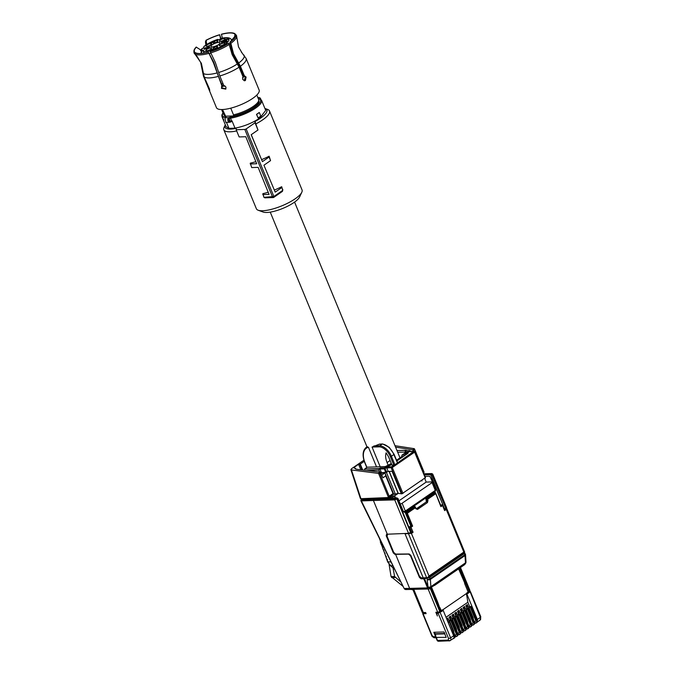 <?xml version="1.0" encoding="UTF-8"?>
<svg xmlns="http://www.w3.org/2000/svg" width="675" height="675" viewBox="0 0 675 675"><rect width="100%" height="100%" fill="white"/><g stroke="black" fill="none" stroke-linecap="round" stroke-linejoin="round"><path stroke-width="1.01" d="M236.68 130.933A24.705 7.054 157.6 0 1 230.183 131.811A24.705 7.054 157.6 0 1 223.822 129.786A24.705 7.054 157.6 0 1 224.058 127.415L225.172 125.044A22.68 6.48 157.6 0 1 225.315 124.765M264.912 108.447A22.68 6.48 157.6 0 1 265.199 108.548L267.663 109.443A24.705 7.054 157.6 0 1 269.502 110.962L302.037 189.894A24.705 7.054 157.6 0 1 301.801 192.274A24.705 7.054 157.6 0 1 285.846 204.086A24.705 7.054 157.6 0 1 262.718 210.752A24.705 7.054 157.6 0 1 258.204 210.246A24.705 7.054 157.6 0 1 256.365 208.727L223.822 129.786M269.502 110.962A24.705 7.054 157.6 0 1 255.8 123.922L257.993 129.997L251.168 134.73L262.432 161.637L269.08 157.022L269.114 156.212A24.705 7.054 157.6 0 1 261.588 159.629M251.252 134.671L258.525 152.322M269.114 156.212L270.557 160.625L269.08 157.022M281.686 186.713L282.749 190.35L281.686 186.713A24.705 7.054 157.6 0 1 274.328 190.063M282.791 189.405L282.488 191.337L273.797 197.37A1.012 0.591 -124.8 0 0 273.873 196.518L282.749 190.35M268.203 192.232A24.705 7.054 157.6 0 1 262.837 193.666L263.9 197.303L265.224 197.724M255.859 161.662A24.705 7.054 157.6 0 1 250.265 163.164L251.707 167.577L258.154 167.358L269.072 194.392L262.794 194.602M264.769 197.843L273.257 197.556A1.012 1.012 0 0 0 273.797 197.37A1.012 0.591 -124.8 0 1 273.586 197.438A1.012 0.768 -92 0 1 272.54 197.007A1.012 0.768 -92 0 1 272.54 196.999L244.823 129.44L236.183 129.735L236.242 128.377A22.68 6.48 157.6 0 1 230.791 129.085A22.68 6.48 157.6 0 1 225.172 125.044M258.204 210.246L263.123 212.043A20.655 5.898 -22.4 0 0 266.895 212.465A20.655 5.898 -22.4 0 0 286.234 206.896A20.655 5.898 -22.4 0 0 299.573 197.016L301.801 192.274M265.199 108.548A22.68 6.48 157.6 0 1 255.091 121.424L255.032 122.783L257.993 129.997M255.8 123.922L255.091 121.424M281.644 187.65L275.198 192.13L263.933 165.223L270.557 160.625M236.183 129.735L239.144 136.949L245.784 136.713L256.702 163.747L250.231 163.974M244.823 129.44L246.156 128.95L273.873 196.509A1.012 0.591 -124.8 0 0 273.873 196.509L263.9 197.303M255.032 122.783L246.156 128.95M226.058 116.961L224.834 117.813L228.876 117.678L229.154 118.91L228.116 118.471L228.876 117.678A2.025 0.582 157.6 0 1 230.648 117.079A0.81 0.515 81.6 0 0 230.512 118.159A21.414 6.117 157.6 0 0 255.682 108.051A21.414 6.117 157.6 0 0 261.579 100.372L265.722 110.422L259.824 118.1C252.113 123.145 243.844 126.495 235.018 128.149L232.057 120.977L231.196 121.736A2.025 0.582 -22.4 0 0 230.757 121.93M226.479 122.369L228.952 128.36L235.018 128.149M228.952 128.36L226.125 126.74L221.991 116.691L223.889 120.184M396.141 493.914L396.267 494.235A9.998 2.852 -22.4 0 0 396.934 494.041L396.799 493.695M401.38 493.847L392.099 471.327L388.192 471.437L386.783 468.028A0.81 0.616 -91.6 0 1 387.037 466.94L391.466 466.813L391.213 467.902L401.903 493.83L398.292 493.391L389.23 471.412M401.903 493.83L425.334 477.697M396.841 460.966L408.097 453.212L406.924 453.246L407.177 453.845M406.924 453.246L409.379 451.558A0.81 0.616 -91.6 0 1 409.927 451.541M387.037 466.94L391.719 464.484M397.339 462.594L393.854 454.562L391.399 456.249L394.9 464.746L391.466 466.813L392.285 467.513L402.967 493.442M394.9 464.746L413.809 451.423A0.81 0.464 55.5 0 1 414.627 452.132L392.285 467.513L386.783 468.028M409.379 451.558L414.652 451.769M394.124 464.982L391.973 465.092L388.513 456.697L386.125 452.824C385.231 455.532 385.552 458.789 387.07 462.594L388.142 465.202L385.29 466.594L367.149 467.218L364.719 468.939L379.215 468.762L378.903 470.146L379.696 472.07M380.692 444.471L379.451 444.133L372.06 447.053L380.185 466.771M393.854 454.562L393.854 454.562A12.133 6.995 -124.5 0 0 388.8 447.356A12.133 6.995 -124.5 0 0 382.286 444.057L379.839 445.745L373.899 445.913M379.586 446.842A0.81 0.616 -91.6 0 1 379.839 445.745A12.133 6.995 -124.5 0 1 386.328 449.027A12.133 6.995 -124.5 0 1 391.399 456.249L390.336 456.646A11.323 6.531 -124.5 0 0 385.602 449.896A11.323 6.531 -124.5 0 0 379.586 446.842L372.06 447.053M391.314 463.497L388.142 465.202M364.433 470.205L364.711 468.973L379.367 468.526L380.211 467.944L384.548 467.792L384.303 468.889L379.957 469.032L381.485 472.736L381.046 473.04M388.125 471.268L386.868 472.137L384.548 467.792L388.859 464.822L391.475 463.885M382.565 443.964L379.451 444.133L382.286 444.057A0.81 0.616 -91.6 0 1 382.649 443.973L389.163 447.255L394.082 454.267L397.541 462.679M404.578 455.633L404.359 455.017L402.013 455.077L401.768 456.629L403.194 456.587M401.768 456.629L396.537 460.232M402.013 455.077L406.434 452.031L397.685 452.233M363.918 460.198L351.405 468.813L351.456 469.943L379.865 473.58L389.188 496.209L393.01 493.577L393.314 494.125L395.348 494.049A2.025 0.582 -22.4 0 0 397.997 493.079L398.123 492.995M393.314 494.125L387.754 497.947M413.733 451.347L412.644 449.795L395.592 447.171M362.711 469.994L360.281 464.088L364.281 461.329M354.122 467.969L353.928 467.488L358.56 464.299L360.281 464.088M353.945 467.944L355.075 468.104L355.43 468.965M378.574 473.259L380.202 472.137L356.265 469.209L355.075 468.104L355.075 468.585M380.202 472.137L383.003 477.773L385.729 475.9L385.206 473.445L384.657 473.133L381.873 475.048M381.139 473.251L384.657 473.133M393.593 493.779L385.206 473.445M376.54 466.898L368.457 447.289L367.411 446.926M364.719 468.939L364.517 470.213M379.957 469.032L380.211 467.944M388.859 464.822L389.686 465.522M390.682 465.202L390.175 464.78M404.359 455.017L406.24 453.718L404.949 453.743L409.261 450.773A0.81 0.464 55.5 0 1 410.071 451.448M409.261 450.773L405.008 450.866L405.979 450.242L407.16 450.731M406.73 454.148L406.24 453.718M423.562 472.972L424.018 472.416L414.281 448.673L394.993 445.702M424.018 472.416L423.427 472.635M360.366 498.462L350.865 469.623L351.456 469.943L360.923 498.69L360.349 498.395L361.758 499.036M389.188 496.209L387.83 497.568L360.923 498.69M424.111 472.238L414.475 448.875L412.644 449.795M393.01 493.577L385.729 475.9M386.868 472.137L381.485 472.736M366.55 470.467L378.903 470.146M373.579 470.391L373.975 471.369M405.008 450.866L405.844 451.212L405.008 450.866M398.967 500.816L426.187 482.077L432.354 481.899A1.62 0.464 157.6 0 1 432.54 482.017A1.62 0.464 157.6 0 1 432.084 482.6L402.114 503.246A1.62 0.464 157.6 0 1 400.275 503.989L398.014 498.521L397.111 498.293M432.54 482.017L435.755 489.822L435.206 491.434L435.299 490.404L405.329 511.042L404.519 512.401L405.236 512.072L403.49 511.793L400.275 503.989M433.46 585.588L434.354 585.562L434.168 585.098M434.354 585.562L459.97 567.928L459.785 567.464M439.012 607.821L439.94 607.635L441.129 610.504L443.112 609.592L466.408 593.553L468.104 591.933L464.636 583.512M458.595 568.865L464.948 583.504M431.603 587.402L437.729 602.252L436.725 602.277M439.695 607.804L437.729 602.252M423.605 612.664L423.065 613.718L432.456 636.5L435.687 636.846L435.983 637.403L435.468 634.137L435.999 633.766L444.597 633.521L444.656 632.897M435.468 634.137L444.741 633.867M439.889 611.356L441.509 611.584L439.433 611.643M441.509 611.584L443.18 610.411L441.593 610.183M453.389 638.533L449.702 640.778C450.9 640.567 451.204 639.588 450.613 637.841L453.651 635.791L443.188 610.411L438.159 613.28L436.801 613.322L438.725 611.963M453.651 635.791C454.241 637.538 453.946 638.516 452.748 638.727M453.119 638.71L454.503 637.934M453.009 638.719C454.208 638.516 454.503 637.538 453.912 635.791L448.175 622.519M443.298 610.673L443.112 609.592M440.049 610.352L441.129 610.504M436.792 602.438L437.476 602.421M446.015 617.279L467.876 602.227L466.408 593.553M476.305 622.679C477.503 622.468 477.799 621.498 477.208 619.751L471.732 606.471L469.648 606.53L467.876 602.227M477.394 621.92L477.36 619.473L466.889 594.084L468.568 592.954L466.948 592.726M466.493 594.034L469.935 592.042L469.986 591.367L468.72 591.401M435.983 637.403L446.192 637.369L443.973 631.986L433.806 632.281L435.687 636.846M430.819 587.95L440.227 610.782L439.754 611.449A1.561 0.447 157.6 0 1 437.695 612.2L435.839 612.259L437.383 616.013L436.801 613.322M412.822 589.444L422.305 612.461L425.672 612.546L426.119 613.626L423.065 613.718L423.098 613.027M433.806 632.281L435.476 633.774L444.597 633.521M448.436 622.51L449.28 621.726L447.862 621.759M449.347 621.877L454.739 635.217L449.28 621.726M446.648 618.815L447.879 617.971L448.883 620.384M449.153 620.646L450.301 619.852L449.162 617.085L450.664 616.056L451.659 618.477M451.929 618.73L453.085 617.937L451.946 615.17L453.44 614.14L454.444 616.562M454.705 616.823L455.861 616.022L454.722 613.254L456.224 612.225L457.22 614.647M457.49 614.908L458.646 614.107L457.507 611.347L459 610.31L459.996 612.731M460.266 612.993L461.422 612.2L460.282 609.432L461.784 608.394L462.78 610.816M463.05 611.077L464.206 610.284L463.058 607.517L464.56 606.487L465.556 608.909M465.826 609.162L466.982 608.369L465.843 605.602L467.336 604.572L468.34 606.994M468.602 607.247L469.648 606.53M474.635 623.067L475.74 620.553L470.273 607.272L471.732 606.471M470.273 607.272L468.678 607.331M477.36 619.473L480.364 617.355L469.986 591.367M468.526 591.477L468.045 591.798M425.782 612.816L423.579 612.605M436.337 637.656L437.476 640.423A1.536 0.439 157.6 0 1 437.088 640.297A1.536 1.536 0 0 0 438.556 641.25L449.702 640.778L448.116 640.119L448.588 638.584L438.159 613.28M435.974 637.377L436.784 637.985L435.974 637.377M448.116 640.119L437.476 640.423A1.536 1.181 88.4 0 0 438.556 641.25M389.087 564.418L391.061 576.593L394.622 576.492L392.985 567.7M466.737 605.07L467.311 606.462L466.746 605.07L466.248 605.458L466.661 606.454M467.336 604.572L466.746 605.07M471.859 624.983L472.964 622.468L467.488 609.188L468.737 608.327L466.982 608.369M461.784 608.394L461.185 608.892L461.751 610.284L461.185 608.892L460.696 609.289L461.101 610.284M469.074 626.889L470.18 624.383L464.712 611.103L463.118 611.162M466.298 628.805L467.404 626.29L461.928 613.018L463.185 612.158L461.422 612.2M453.44 614.14L452.849 614.638L453.414 616.03L452.849 614.638L452.351 615.035L452.765 616.022M460.738 632.635L461.843 630.121L456.376 616.849L454.781 616.899M457.962 634.551L459.068 632.036L453.592 618.756L454.84 617.895L453.085 617.937M447.879 617.971L447.289 618.46L447.854 619.852L447.289 618.46L446.799 618.857L447.204 619.852M455.178 636.458L456.283 633.952L450.816 620.671L449.221 620.73M450.816 620.671L452.064 619.81L450.301 619.852M457.658 633.133L452.064 619.81M449.212 617.195L449.575 616.942L449.98 617.937M450.664 616.056L449.575 616.942M450.638 617.946L450.065 616.545M453.592 618.756L452.005 618.815M454.908 618.047L460.299 631.387L454.84 617.895M456.376 616.849L457.625 615.988L455.861 616.022M454.773 613.373L455.136 613.119L455.541 614.107M456.224 612.225L455.136 613.119M456.199 614.115L455.625 612.723L456.19 614.115M463.514 630.72L464.628 628.206L459.152 614.933L457.557 614.984M459.152 614.933L460.401 614.073L458.646 614.107M460.468 614.225L465.86 627.564L460.401 614.073M457.549 611.457L457.912 611.204L458.325 612.191M459 610.31L457.912 611.204M458.983 612.2L458.401 610.808L458.975 612.2M461.928 613.018L460.342 613.069M464.712 611.103L465.961 610.242L464.206 610.284M463.109 607.627L463.472 607.373L463.885 608.369M464.56 606.487L463.472 607.373M464.535 608.369L463.961 606.977L464.535 608.369M467.488 609.188L465.902 609.247M468.804 608.479L474.196 621.818L468.737 608.327M403.237 586.516L391.061 576.593M394.622 576.492L401.017 582.179M466.535 606.454L467.083 606.445L466.383 606.926M467.589 622.603A2.228 1.282 -124.5 0 0 467.454 621.135L463.767 612.2A2.228 1.282 -124.5 0 0 461.523 610.267L460.713 610.47M452.368 616.208L453.187 616.013A2.228 1.282 55.5 0 1 455.431 617.946L459.118 626.881A2.228 1.282 55.5 0 1 459.253 628.341M447.078 619.852L447.626 619.836A2.228 1.282 55.5 0 1 449.871 621.768L453.558 630.703A2.228 1.282 55.5 0 1 453.693 632.171M458.198 612.2L458.747 612.183A2.228 1.282 55.5 0 1 460.991 614.115L464.678 623.05A2.228 1.282 55.5 0 1 464.813 624.518M463.489 608.555L464.307 608.352A2.228 1.282 55.5 0 1 466.552 610.284L470.23 619.22A2.228 1.282 55.5 0 1 470.365 620.688M412.957 589.773L411.235 589.486M467.8 608.352A2.228 1.282 -124.5 0 0 466.543 607.298M473.15 618.773A2.228 1.282 -124.5 0 0 473.015 617.304L469.327 608.377A2.228 1.282 -124.5 0 0 467.083 606.445L466.585 605.188M462.248 612.174A2.228 1.282 -124.5 0 0 460.983 611.128M452.647 616.866A2.228 1.282 55.5 0 1 453.904 617.92M447.525 620.933A2.228 1.282 55.5 0 1 448.352 621.751M451.128 619.836A2.228 1.282 -124.5 0 0 449.862 618.781M456.469 630.256A2.228 1.282 -124.5 0 0 456.334 628.788L452.655 619.852A2.228 1.282 -124.5 0 0 450.411 617.92L449.879 617.937M456.688 616.005A2.228 1.282 -124.5 0 0 455.423 614.959M462.029 626.434A2.228 1.282 -124.5 0 0 461.894 624.966L458.215 616.03A2.228 1.282 -124.5 0 0 455.962 614.098L455.439 614.115M458.198 613.043A2.228 1.282 55.5 0 1 459.464 614.09M463.759 609.213A2.228 1.282 55.5 0 1 465.024 610.267M421.875 480.423L421.673 480.895M432.354 481.899L431.063 478.761L431.882 478.195L444.479 508.773L430.633 474.601L424.33 474.82M430.844 478.237L431.882 478.195M398.343 501.289L398.976 500.85A1.62 0.464 -22.4 0 1 398.68 500.884L398.183 500.901M422.061 480.878L421.571 480.634M431.063 478.761L429.739 476.187L424.946 476.322M411.455 531.942L409.387 526.93L410.763 525.985L409.649 526.922L411.725 531.942L410.974 532.271M410.763 525.985L405.456 513.11L414.863 506.63L416.407 508.815M415.581 508.385L416.424 508.722L426.389 501.862L425.917 499.019L435.324 492.548L440.918 506.655L435.569 492.843M444.471 509.389L446.521 507.971L446.015 507.794L446.521 507.971L446.251 509.423L444.606 510.562L442.53 504.681L440.733 505.347M444.412 509.254L445.458 508.486M433.198 585.79L429.646 588.752A2.025 1.552 88.4 0 1 428.962 588.98A2.025 1.552 88.4 0 1 427.545 587.9L424.069 579.462L423.25 578.762L421.09 578.821L419.453 577.42L410.577 555.888L408.552 554.124L394.917 554.352L393.306 552.935L386.193 535.688L386.632 534.229L408.535 533.343L410.965 532.339L396.917 497.821L373.756 499.34L373.41 500.496L361.378 500.917L361.488 500.108L373.756 499.34M389.661 498.53L364.669 499.087M388.927 498.547A0.81 0.616 -91.6 0 1 389.247 497.711L392.344 496.091L394.377 496.032L395.128 497.863M426.187 482.077L424.702 478.474M395.516 497.855L394.681 495.821L398.275 493.349M389.247 497.711L392.057 497.627L394.377 496.032M394.681 495.821L391.053 495.948L391.272 496.479M390.04 497.163L391.053 495.948M385.324 498.133L379.671 498.749M386.37 498.597L385.476 498.386M398.199 493.172L396.681 494.218L392.985 494.345M427.148 577.673L428.49 577.648L463.911 553.255L463.717 552.783M428.296 577.176L428.49 577.648M421.571 577.893A1.62 0.937 -124.5 0 0 422.179 578.07L421.09 578.821M423.25 578.762L424.339 578.011L422.179 578.07M424.339 578.011L425.157 578.711M405.321 533.469L387.526 534.195M408.476 533.647L405.017 533.722L423.208 577.859L426.651 577.733L408.476 533.647L409.531 533.444L411.429 533.402L429.005 576.045L427.697 577.53A2.025 0.582 157.6 0 1 426.651 577.733M411.185 525.867L412.627 526.137L411.007 527.251L409.387 526.93M412.627 526.137L407.32 513.27L405.456 513.11M425.917 499.019L426.912 500.766L426.659 501.854L427.469 502.563L417.496 509.423L415.817 508.739L415.125 506.63L405.877 512.992M416.424 508.722L417.496 509.423M446.141 507.448L446.091 508.157L444.715 508.764M423.934 473.875L431.511 473.656L430.633 474.601L432 474.93L445.787 508.368M424.297 474.736L424.913 474.179L424.043 474.12M362.239 499.095L361.505 500.099M361.1 500.048A2.025 0.582 157.6 0 1 361.657 499.5M410.965 532.339L396.917 497.821L395.002 498.8L370.609 499.517M395.002 494.066A13.162 3.763 157.6 0 1 394.04 494.311M429.376 587.976L429.418 587.976A2.025 1.552 -91.6 0 1 428.001 586.887L430.009 587.748M425.225 577.783L424.389 578.357L427.908 586.887M430.102 587.739L430.515 587.613A2.025 2.025 0 0 1 429.418 587.976A2.025 1.552 -91.6 0 0 430.102 587.739L430.861 586.693A2.025 1.19 -3.6 0 1 428.001 586.887L427.013 578.315L424.389 578.357M427.013 578.315L429.68 577.353L464.29 553.525L464.341 552.606L465.379 554.048A2.025 0.582 -22.4 0 1 464.805 554.783L464.29 553.525M387.754 534.187L387.011 536.153L393.685 552.344L395.702 554.108L409.219 553.964L410.83 555.382L419.386 576.129L421.411 577.893L423.208 577.859M433.156 586.33L432.987 585.908M446.521 507.971L464.678 552.125L427.697 577.53M409.531 533.444L411.725 531.942L413.075 532.271L411.429 533.402M435.426 492.649L426.187 499.011L427.545 499.34L427.967 500.377L427.469 502.563M440.783 505.491L442.268 504.47L442.538 505.541L440.918 506.655M464.687 552.049L463.826 552.074L446.251 509.423M460.839 566.738L461.008 567.152L464.527 564.739A2.025 1.552 88.4 0 0 465.227 563.701M361.378 499.601L361.395 500.099L361.378 499.601M361.648 499.475L362.188 499.095M361.395 500.099A0.81 0.624 -92 0 0 361.378 500.917L404.097 588.414A2.025 2.025 0 0 0 405.928 589.545L428.962 588.98M411.75 589.267L409.649 588.406L404.536 588.465L406.637 589.317M461.008 567.152L459.835 567.591L469.479 590.979L467.994 591.671M465.353 554.259A2.025 1.19 176.4 0 1 465.531 554.698L465.995 561.988A2.025 1.19 176.4 0 1 465.463 562.857L430.861 586.693L430.397 579.395A2.025 1.19 -3.6 0 1 427.537 579.589L430.203 578.61L429.68 577.353M465.379 554.048A2.025 2.025 0 0 1 465.531 554.698A2.025 1.19 176.4 0 1 464.999 555.567L464.805 554.783L430.203 578.61L430.397 579.395L464.999 555.567L465.463 562.857A2.025 1.164 -124.5 0 1 465.117 563.785A2.025 2.025 0 0 0 465.995 561.988M379.46 538.439L380.7 540.953M380.717 541.004L380.405 541.696L387.838 561.971L390.648 565.751L392.934 565.785M440.201 611.145L430.675 588.043M460.417 567.371L469.918 590.414A1.561 0.447 157.6 0 1 469.479 590.979M459.523 568.232L469.032 591.292M379.924 540.093L380.725 540.987M386.075 557.153L386.286 556.664L386.075 557.153M386.868 558.967L387.315 560.183L387.526 559.702M380.405 541.696L380.632 541.19M381.147 543.4L381.577 544.658L381.814 544.16M381.527 544.767L381.763 544.269L381.527 544.767M381.434 544.953L382.902 547.147L382.666 547.653L382.902 547.147M382.624 547.746L382.86 547.248L382.624 547.746M382.244 546.514L382.953 549.079L383.797 550.614L384.007 550.133M384.548 552.665L384.944 553.745L385.155 553.264M385.687 555.736L386.134 556.959L386.345 556.478M450.065 616.553L450.638 617.937M447.128 618.578L447.643 619.836M449.904 616.672L450.428 617.92M452.689 614.756L453.203 616.013M455.465 612.841L455.979 614.098L455.271 614.579M458.249 610.926L458.764 612.183L458.047 612.664M461.025 609.01L461.54 610.267L460.822 610.748M463.801 607.103L464.324 608.352L463.607 608.833M218.253 39.741L217.569 39.361L217.375 39.952L220.396 39.167L221.746 38.23C227.416 37.083 230.69 37.716 231.55 40.129A16.605 4.742 -22.4 0 1 231.643 40.913M201.184 53.418L202.272 50.65L203.504 50.262L203.993 53.063M201.108 53.426L201.293 49.258L203.833 47.587L203.951 46.347L217.569 39.361M218.641 44.558A4.902 1.401 -22.4 0 0 219.991 42.803A4.902 1.401 -22.4 0 0 216.987 42.677A4.902 1.401 -22.4 0 0 212.279 44.778A4.902 1.401 -22.4 0 0 210.929 46.533A4.902 1.401 -22.4 0 0 213.941 46.651A4.902 1.401 -22.4 0 0 218.641 44.558M227.694 39.007L224.851 39.749L227.821 38.796M227.416 39.209L226.336 39.42M225.045 39.825L225.577 39.808M225.509 39.952L224.977 40.061M209.647 50.406L212.676 49.208L209.647 50.406M224.058 43.031A3.038 0.869 -22.4 0 0 220.75 44.086A3.038 0.869 -22.4 0 0 219.248 45.638A3.038 0.869 -22.4 0 0 220.008 45.841A3.038 0.869 -22.4 0 0 223.18 44.862A3.038 0.869 -22.4 0 0 224.851 43.327A3.038 0.869 -22.4 0 0 224.058 43.031M220.244 40.044A3.038 0.869 -22.4 0 0 219.426 41.175A3.038 0.869 -22.4 0 0 221.341 41.192A3.038 0.869 -22.4 0 0 224.184 39.909A3.038 0.869 -22.4 0 0 225.037 38.863A3.038 0.869 -22.4 0 0 223.231 38.728A3.038 0.869 -22.4 0 0 220.244 40.044M206.862 46.297A3.038 0.869 -22.4 0 0 210.035 45.318A3.038 0.869 -22.4 0 0 211.705 43.782A3.038 0.869 -22.4 0 0 210.912 43.487A3.038 0.869 -22.4 0 0 207.605 44.542A3.038 0.869 -22.4 0 0 206.103 46.086A3.038 0.869 -22.4 0 0 206.862 46.297M210.676 49.283A3.038 0.869 -22.4 0 0 211.528 48.237A3.038 0.869 -22.4 0 0 209.722 48.102A3.038 0.869 -22.4 0 0 206.736 49.418A3.038 0.869 -22.4 0 0 205.917 50.549A3.038 0.869 -22.4 0 0 207.832 50.566A3.038 0.869 -22.4 0 0 210.676 49.283M209.149 47.596L209.478 47.157A6.48 1.848 -22.4 0 1 209.469 47.132A6.48 1.848 -22.4 0 1 209.503 46.575L204.221 48.431A12.15 3.468 -22.4 0 0 204.196 49.199L209.149 47.596M213.393 43.09L214.667 42.989A6.48 1.848 -22.4 0 1 216.413 42.348L217.721 41.496L217.755 40.433L216.768 40.475A12.15 3.468 -22.4 0 0 214.464 41.327L213.427 42.078L213.427 43.175M221.771 41.732L221.442 42.171A6.48 1.848 -22.4 0 0 221.442 42.171A6.48 1.848 -22.4 0 1 221.417 42.753L226.69 40.897A12.15 3.468 -22.4 0 0 226.724 40.129L221.771 41.732M217.527 46.237L216.253 46.339A6.48 1.848 -22.4 0 1 214.507 46.988L213.199 47.841L213.157 48.895L214.152 48.853A12.15 3.468 -22.4 0 0 216.456 48.009L217.485 47.258L217.527 46.237M226.943 41.521L227.669 41.251L226.918 42.078L224.648 42.466L226.986 41.622M212.406 42.348L212.979 41.698L212.954 42.365L209.942 43.133L212.465 42.491M210.549 43.765L210.457 43.234M226.606 41.648L226.8 42.128M226.606 41.504L226.859 42.103M212.625 41.825L212.861 42.398M226.597 41.766L225.239 42.272L226.749 42.145M229.458 118.522L230.512 118.159L231.694 121.028A0.81 0.515 -98.4 0 0 231.888 121.331L231.196 121.736M226.032 116.902L223.948 116.918A20.604 5.889 157.6 0 1 223.028 112.987M222.843 117.653L223.948 116.918M259.327 112.497L259.192 112.497A21.414 6.117 157.6 0 1 257.901 113.434A21.414 6.117 157.6 0 1 256.492 114.379L258.103 117.956L256.618 114.37A21.617 6.176 -22.4 0 0 258.036 113.434A21.617 6.176 -22.4 0 0 259.327 112.497L260.803 116.083A21.617 6.176 157.6 0 1 259.512 117.02A21.617 6.176 157.6 0 1 258.103 117.956M231.39 121.694L229.677 122.259L230.2 121.432A1.62 1.232 88 0 1 229.154 118.91L230.723 121.981M258.323 98.719L260.727 99.411M260.803 99.335A2.43 1.848 -92 0 0 258.947 97.537A2.43 1.848 -92 0 0 258.145 97.816L257.993 97.917M258.753 100.297L258.896 100.642A18.832 5.383 157.6 0 1 253.716 107.392A18.832 5.383 157.6 0 1 233.55 115.931L225.644 116.201A18.832 5.383 157.6 0 1 224.075 114.995L223.94 114.649M230.723 121.989L229.677 122.259A2.43 1.848 -92 0 1 228.049 120.952A2.43 1.848 -92 0 1 228.116 118.471M224.834 117.813L225.804 122.394L229.753 122.259M256.812 95.04L258.643 99.487A19.035 5.434 157.6 0 1 253.403 106.312A19.035 5.434 157.6 0 1 233.499 114.843L233.55 115.931M233.499 114.843L230.749 108.169M222.497 109.527L225.644 116.201M239.06 67.188A23.085 6.598 157.6 0 1 219.831 75.971L215.333 62.421L210.178 51.595L228.783 43.192L232.183 54.726L239.06 67.188L242.958 76.646L242.713 79.405L244.561 80.764L245.422 80.477L246.097 77.068L244.308 75.71L240.41 66.251A23.085 6.598 157.6 0 0 246.105 58.438L259.132 90.045A23.085 6.598 157.6 0 1 252.779 98.331A23.085 6.598 157.6 0 1 230.605 108.203A23.085 6.598 157.6 0 1 216.447 107.646L203.42 76.03A23.085 6.598 157.6 0 0 203.723 76.528L208.221 87.674C209.663 90.99 210.052 91.344 209.385 88.746L204.188 76.958L201.395 63.349L194.864 53.949L195.143 52.566C197.345 53.941 201.757 53.789 208.364 52.102L213.519 62.927L221.915 85.944L221.552 86.349M224.809 115.138A19.035 5.434 157.6 0 1 223.45 113.991L221.611 109.544M219.831 75.971L223.729 85.43L225.965 87.058L225.796 89.108L221.434 88.332L222.227 85.463L218.27 75.87L213.832 62.454L208.364 52.102M209.739 90.568L209.385 88.746M244.392 75.701L243.523 75.735L245.303 77.093L244.164 80.73M225.939 88.864L221.738 87.851L222.227 85.463M195.21 52.616L194.358 52.279L194.4 53.519L197.075 56.379L200.939 62.918L203.723 76.528M200.72 50.591L200.078 49.562L196.189 47.09A22.494 6.429 -22.4 0 0 193.928 51.106A22.494 6.429 -22.4 0 0 194.358 52.279M221.054 38.88L219.653 34.72L220.649 39.083M222.328 38.112L221.468 34.214A22.494 6.429 -22.4 0 1 234.917 33.75L234.63 37.775M235.744 34.627L234.917 33.75M235.027 37.108L235.06 34.324L236.208 35.058A22.933 6.547 157.6 0 1 236.647 36.425A22.933 6.547 157.6 0 1 230.85 43.31L229.905 42.263L232.369 52.861L239.566 66.142L243.523 75.735M241.27 51.916L246.105 58.438M240.41 66.251L233.533 53.781L230.85 43.31M210.085 51.739A22.494 6.429 -22.4 0 0 228.783 43.192M229.5 44.246A22.933 6.547 157.6 0 1 210.414 52.962M194.822 52.709A22.494 6.429 -22.4 0 0 208.271 52.245M208.6 53.477A22.933 6.547 157.6 0 1 194.864 53.949M194.678 52.135C193.767 50.937 194.349 49.258 196.425 47.081M194.4 53.519A22.933 6.547 157.6 0 1 193.961 52.321L193.928 51.106M205.841 44.997L205.462 41.723L206.17 40.314A22.14 6.328 157.6 0 1 219.561 34.864M206.17 40.314L206.693 44.972M205.926 40.323A22.494 6.429 157.6 0 1 219.653 34.72M221.375 34.349C227.981 32.67 232.386 32.518 234.596 33.893M230.133 42.255A22.494 6.429 -22.4 0 0 235.381 34.18M235.06 34.324L235.474 35.699L229.905 42.263M242.553 77.684A21.364 6.1 -22.4 0 0 243.008 77.372A21.364 6.1 -22.4 0 0 244.662 76.157M221.56 86.746A21.364 6.1 -22.4 0 0 224.91 85.843M425.309 478.052L414.627 452.132M393.795 465.041L390.336 456.646M390.091 460.519L387.07 462.594M359.665 464.003L362.104 469.918M358.56 464.299L360.813 469.758M395.348 494.049L386.412 472.373M368.457 447.289A17.415 10.041 -124.5 0 0 365.04 462.864L366.905 467.387M385.805 472.534L384.303 468.889L386.716 467.564M405.844 450.292L396.984 450.546M397.997 493.079L389.07 471.412M406.502 453.946L407.059 453.558M413.387 450.503L414.484 449.744M379.865 473.58L380.962 472.829M366.77 467.48L364.837 462.797C362.087 455.498 362.627 450.284 366.449 447.162A18.225 10.513 55.5 0 1 367.293 446.673M405.886 450.267L396.976 450.52L405.979 450.242M378.506 473.251L388.294 497.002M432.084 482.6L435.299 490.404L435.577 489.704M403.49 511.793L405.329 511.042L402.114 503.246M428.136 589.005L437.695 612.2M413.767 589.418L423.326 612.613M448.588 638.584L450.613 637.841L440.176 612.529M454.756 634.998L453.912 635.791M454.739 635.217C455.338 636.964 455.043 637.934 453.853 638.137M477.208 619.751L476.381 620.317L470.905 607.044M475.74 620.553L476.381 620.317C476.972 622.063 476.668 623.042 475.462 623.261L476.963 622.477M480.414 616.672L480.364 617.355C480.963 619.093 480.667 620.072 479.478 620.274M432.456 636.5L432.498 635.825M432.945 636.922L434.54 637.58M422.677 613.583L432.068 636.373L434.025 637.748L436.067 637.808M452.123 619.962L457.658 633.125C458.123 633.032 457.912 635.917 457.279 636.027L456.005 636.652C457.211 636.441 457.515 635.462 456.924 633.715L451.448 620.435M391.635 577.589L395.204 577.488M471.842 625.252L472.686 625.177C473.884 624.957 474.196 623.978 473.597 622.232L474.196 621.818C474.787 623.565 474.5 624.544 473.31 624.738M469.403 626.881L470.559 626.881L469.057 627.168M469.901 627.083C471.108 626.873 471.412 625.894 470.821 624.147L465.345 610.867M470.18 624.383L471.412 623.734C472.011 625.48 471.715 626.459 470.534 626.653M466.619 628.796L467.125 628.999C468.332 628.788 468.636 627.809 468.037 626.062L468.636 625.649C469.235 627.396 468.939 628.366 467.75 628.568M461.843 630.121L462.485 629.885C463.075 631.631 462.772 632.618 461.565 632.829L460.721 632.905M462.189 632.399C463.379 632.197 463.674 631.226 463.075 629.48L462.485 629.885L457.009 616.612M458.283 634.534L458.789 634.745C459.987 634.525 460.299 633.547 459.7 631.8L460.299 631.387C460.89 633.133 460.595 634.112 459.413 634.306M455.507 636.449L456.005 636.652L455.507 636.449M456.283 633.952L457.515 633.302C458.114 635.048 457.819 636.027 456.629 636.221M458.789 634.745L457.945 634.821M459.068 632.036L459.7 631.8L454.233 618.528M464.628 628.206L465.261 627.969C465.851 629.724 465.548 630.703 464.341 630.914L463.506 630.99M464.974 630.484C466.155 630.281 466.45 629.311 465.86 627.564L465.261 627.969L459.793 614.697M467.125 628.999L466.282 629.083M467.404 626.29L468.037 626.062L462.569 612.782M472.964 622.468L473.597 622.232L468.129 608.96M452.486 616.494L453.187 616.013M447.196 620.131L447.626 619.836M450.411 617.92L449.71 618.401M398.68 500.884L398.014 498.521M397.221 498.563L397.727 498.547A0.81 0.616 -91.6 0 1 397.651 498.277M406.333 512.975L411.64 525.85M416.686 508.722L426.389 501.862M427.967 500.377L426.634 500.774M440.876 505.718L435.637 493.003M397.187 498.901L394.748 499.888L373.41 500.496L387.307 534.203M410.662 532.55L396.883 499.112L396.065 498.403M408.535 533.343L394.748 499.888A0.81 0.616 -91.6 0 1 395.002 498.8M427.545 587.9L409.649 588.406L395.601 554.344M386.817 535.267L386.193 535.688M393.803 552.597L393.306 552.935M395.356 554.048L394.917 554.352M419.968 577.066L419.453 577.42M424.069 579.462L424.676 579.049M411.007 527.251L413.075 532.271M407.32 513.27L415.395 507.71M427.545 499.34L435.611 493.788M444.606 510.562L442.538 505.541M446.546 507.575L432.759 474.128A1.62 0.464 157.6 0 1 432.304 474.719L446.091 508.157M432 474.93L432.304 474.719A0.81 0.464 55.5 0 0 431.485 474.019M431.511 473.656A0.81 0.616 -91.6 0 1 431.789 473.563L423.9 473.791M429.005 576.045L463.826 552.074M391.087 562.03L387.754 561.743M430.228 588.347L439.754 611.449M387.256 560.377L387.467 559.896L387.256 560.377M390.648 565.751L394.58 569.109M422.803 612.622L413.243 589.435M390.867 565.895L390.648 565.203L390.867 565.895M242.671 75.963A17.82 5.088 -22.4 0 0 243.363 75.355M242.021 74.385A16.605 4.742 -22.4 0 0 242.688 73.718M222.202 85.413A17.82 5.088 -22.4 0 0 223.585 85.084M221.602 83.953A16.605 4.742 -22.4 0 0 222.995 83.641M229.433 44.145A16.605 4.742 -22.4 0 0 230.015 43.58M209.334 53.587A16.605 4.742 -22.4 0 0 210.625 53.291M203.833 52.481L202.972 50.389M217.367 39.521A14.58 4.168 -22.4 0 0 205.993 44.989A14.58 4.168 -22.4 0 0 203.867 46.668M203.681 51.283A14.58 4.168 -22.4 0 0 224.927 44.339A14.58 4.168 -22.4 0 0 221.51 38.399M202.365 48.372A14.58 4.168 -22.4 0 0 202.272 50.65M204.221 48.431L204.584 49.3M205.36 47.672L205.875 48.912M208.896 47.756L208.398 46.55M213.899 43.217L213.427 42.078M214.464 41.327L215.08 42.82M216.768 40.475L217.35 41.901M223.087 42.567L222.573 41.327M226.108 41.403L225.61 40.205M216.861 47.815L216.253 46.339M213.663 48.98L213.199 47.841M215.131 48.516L214.507 46.988M232.057 120.977A21.414 6.117 157.6 0 1 231.694 121.028L230.639 121.39M230.648 117.079C239.212 115.543 247.278 112.303 254.863 107.35C260.727 103.089 262.119 100.204 259.031 98.71M218.017 76.486A23.085 6.598 157.6 0 1 204.188 76.958M237.288 63.973A22.402 6.404 157.6 0 1 218.675 72.478M216.861 72.993A22.402 6.404 157.6 0 1 203.462 73.448M203.006 73.018A22.402 6.404 157.6 0 1 202.576 71.812L203.42 76.03M243.861 54.996A22.402 6.404 157.6 0 1 238.638 63.037M425.537 477.757L414.855 451.837A0.81 0.81 0 0 0 414.079 451.339L409.649 451.465M387.577 498.04L361.496 499.129L360.366 498.471M366.449 447.162L367.023 446.766M410.417 451.44L410.307 451.187A0.81 0.81 0 0 0 409.539 450.681L405.278 450.773M435.206 491.434L405.236 512.072M477.335 622.038L480.136 620.063L480.803 616.798L470.365 591.486M436.067 637.816L437.088 640.297M450.352 640.575L449.187 640.946M449.407 621.768L454.874 635.04C455.347 634.947 455.136 637.833 454.503 637.942M474.618 623.337L476.12 623.05M468.855 608.369L474.331 621.65C474.795 621.557 474.593 624.434 473.96 624.544L473.344 624.966M463.303 612.2L468.771 625.472C469.243 625.379 469.032 628.265 468.399 628.374L467.783 628.796M454.958 617.937L460.434 631.218C460.898 631.125 460.696 634.002 460.063 634.112L459.447 634.534M455.161 636.736L456.671 636.449M452.182 619.852L457.658 633.125M457.743 616.022L463.21 629.303C463.683 629.21 463.472 632.087 462.839 632.197L462.223 632.627M460.519 614.115L465.995 627.387C466.459 627.294 466.256 630.18 465.615 630.281L464.999 630.712M466.079 610.284L471.555 623.557C472.019 623.464 471.808 626.349 471.175 626.459L470.559 626.881M432.759 474.128L431.789 473.563M360.998 499.829L360.897 500.799L404.097 588.414M465.117 563.785L430.515 587.613M379.24 537.992L380.498 540.962L380.312 541.882M383.358 549.517L387.661 561.912L390.496 565.701L394.698 569.354M380.312 541.873L381.442 544.953M366.972 446.799L270.245 212.119M399.997 457.852L294.578 202.087M231.812 40.77L231.55 40.129M227.812 38.745L228.108 39.462M226.302 39.378L226.597 40.095M227.509 38.88L227.804 39.597M226.007 39.471L226.302 40.188M225.045 39.85L225.34 40.567M222.961 112.809L221.872 115.012L221.991 116.691M258.947 97.537L257.858 97.58M261.579 100.372L260.314 98.997M202.576 71.812L200.694 62.505L197.075 56.379M242.131 53.047L238.511 46.921L236.647 36.425"/></g></svg>
